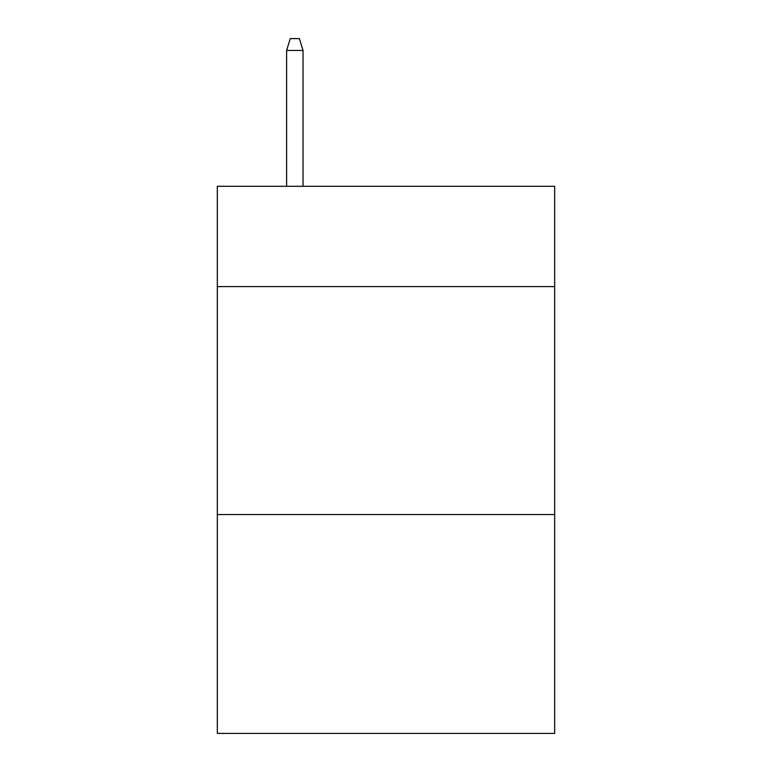<?xml version="1.0" encoding="UTF-8"?>
<svg xmlns="http://www.w3.org/2000/svg" width="772" height="772" viewBox="0 0 772 772"><rect width="100%" height="100%" fill="white"/><g stroke="black" fill="none" stroke-linecap="round" stroke-linejoin="round"><path stroke-width="1.16" d="M554.682 286.615L554.682 186.313L217.318 186.313L217.318 286.615L554.682 286.615L554.682 733.4L217.318 733.4L217.318 286.615M554.682 514.567L217.318 514.567M303.029 186.313L303.029 50.45L286.615 50.45L286.615 186.313M286.615 50.45L290.262 38.6L299.382 38.6L303.029 50.45"/></g></svg>
